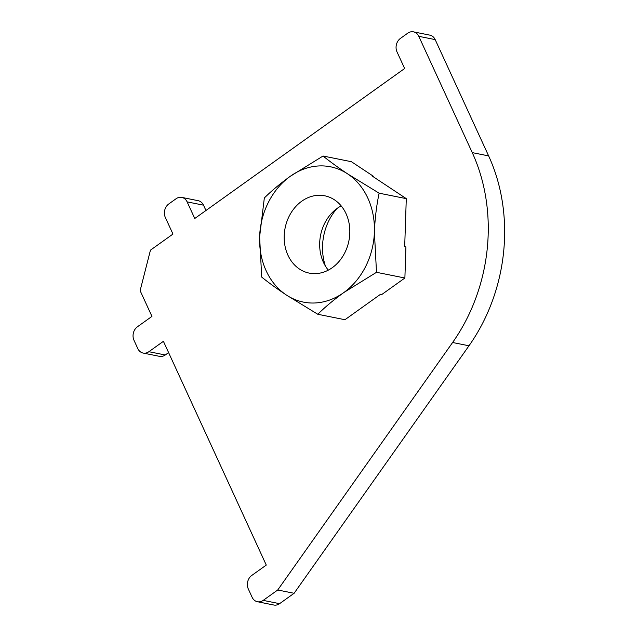 <?xml version="1.0" encoding="UTF-8"?>
<svg xmlns="http://www.w3.org/2000/svg" width="637" height="637" viewBox="0 0 637 637"><rect width="100%" height="100%" fill="white"/><g stroke="black" fill="none" stroke-linecap="round" stroke-linejoin="round"><path stroke-width="0.96" d="M277.724 589.997L263.2 600.38A9.858 8.13 101.3 0 1 259.06 601.861A9.858 8.13 101.3 0 1 257.444 601.734A9.858 8.13 101.3 0 1 252.117 597.267L248.303 588.954A9.858 8.13 101.3 0 1 251.742 575.458L266.274 565.083L163.414 341.321L148.883 351.704A9.858 8.13 101.3 0 1 144.742 353.185A9.858 8.13 101.3 0 1 143.126 353.057A9.858 8.13 101.3 0 1 137.799 348.582L133.985 340.277A9.858 8.13 101.3 0 1 137.433 326.781L151.956 316.398L140.116 290.647L150.451 250.158L172.969 234.066L165.333 217.456A9.858 8.13 101.3 0 1 168.773 203.959L176.043 198.768A9.858 8.13 101.3 0 1 181.8 197.406A9.858 8.13 101.3 0 1 187.119 201.881L194.763 218.491L404.646 68.509L397.002 51.892A9.858 8.13 101.3 0 1 400.45 38.395L407.712 33.204A9.858 8.13 101.3 0 1 413.469 31.85A9.858 8.13 101.3 0 1 418.796 36.325L472.256 152.617A167.523 138.221 101.3 0 1 452.604 342.499L277.724 589.997L294.103 593.286L279.579 603.669A9.858 8.13 101.3 0 1 275.439 605.15A9.858 8.13 101.3 0 1 273.822 605.023L257.444 601.734M168.598 352.603L165.262 354.984A9.858 8.13 101.3 0 1 161.121 356.465A9.858 8.13 101.3 0 1 159.505 356.346L143.126 353.057M181.8 197.406L198.179 200.695A9.858 8.13 101.3 0 1 203.498 205.17L205.95 210.497M413.469 31.85L429.848 35.139A9.858 8.13 101.3 0 1 435.175 39.605L488.635 155.906A167.523 138.221 101.3 0 1 468.983 345.787L294.103 593.286M325.419 266.075A51.255 42.289 101.3 0 1 336.957 208.53M266.162 270.789A68.995 56.924 -78.7 0 0 286.332 294.995A68.995 56.924 -78.7 0 0 343.733 292.606A68.995 56.924 -78.7 0 0 374.397 232.067A68.995 56.924 -78.7 0 0 347.667 173.917A68.995 56.924 -78.7 0 0 290.273 176.306A68.995 56.924 -78.7 0 0 259.609 236.845A68.995 56.924 -78.7 0 0 266.162 270.789M379.126 193.186L347.667 173.917C338.199 167.603 329.99 161.631 323.039 156.017L290.273 176.306C280.296 183.528 271.657 190.75 264.331 197.972L259.609 236.845L261.703 277.095C268.679 282.724 276.888 288.688 286.332 294.995L317.791 314.264L344.951 319.718L380.608 294.23L381.842 294.477L404.885 278.011L376.499 272.31L374.397 232.067C374.938 218.595 376.515 205.632 379.126 193.186L406.287 198.64L372.215 176.059L373.449 176.306L372.637 176.338M328.302 270.136A39.422 32.527 101.3 0 1 323.437 262.34A39.422 32.527 101.3 0 1 341.193 205.894M346.058 213.698A39.422 32.527 -78.7 0 0 324.759 195.806A39.422 32.527 -78.7 0 0 291.125 212.718A39.422 32.527 -78.7 0 0 287.948 255.222A39.422 32.527 -78.7 0 0 309.248 273.114A39.422 32.527 -78.7 0 0 342.881 256.193A39.422 32.527 -78.7 0 0 346.058 213.698M404.885 278.011L405.92 246.941L404.686 246.694L406.287 198.64M323.039 156.017L351.425 161.71L373.449 176.306M317.791 314.264C325.109 307.042 333.756 299.82 343.733 292.606L376.499 272.31M263.2 600.38L279.579 603.669M148.883 351.704L165.262 354.984M187.119 201.881L203.498 205.17M418.796 36.325L435.175 39.605M472.256 152.617L488.635 155.906M452.604 342.499L468.983 345.787"/></g></svg>
